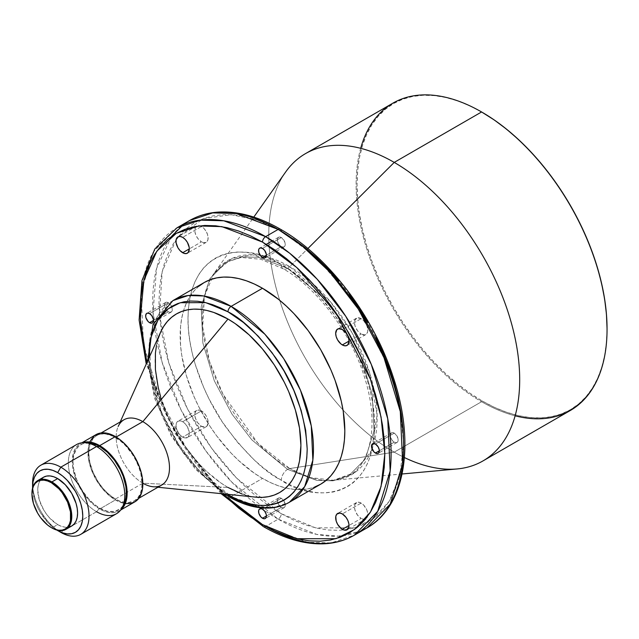 <?xml version="1.0" encoding="UTF-8"?>
<svg xmlns="http://www.w3.org/2000/svg" width="639" height="639" viewBox="0 0 639 639"><rect width="100%" height="100%" fill="white"/><g stroke="black" fill="none" stroke-linecap="round" stroke-linejoin="round"><path stroke-width="0.48" stroke-dasharray="3.19 2.4" d="M404.439 457.564A177.434 102.44 60 0 1 394.231 452.148L289.731 468.563A123.647 71.384 60 0 1 202.547 309.643A123.647 71.384 60 0 1 214.081 273.324A123.647 71.384 60 0 1 289.731 266.655L307.862 248.563L289.731 266.655L330.203 301.488L352.113 332.895L369.654 372.817L377.122 415.078L371.539 450.455L355.164 472.341L333.558 480.264L310.155 477.565L289.731 468.563A8.874 5.12 120 0 0 287.582 469.361L316.601 480.368L332.999 480.824L349.142 475.464L365.348 458.93L373.999 430.886L372.321 394.734L360.883 356.929L343.175 323.582L323.326 297.822L287.582 268.324A8.874 5.12 120 0 0 289.731 266.655A8.874 5.12 -60 0 1 287.582 268.324L258.571 257.325L242.173 256.87L226.03 262.23L209.824 278.764L201.173 306.808L202.851 342.959L214.289 380.756L231.997 414.112L251.846 439.872L287.582 469.361A8.874 5.12 -60 0 1 289.731 468.563L257.9 443.258L222.915 394.151L209.488 361.362L202.707 327.12L204.4 296.36L214.081 273.324L231.917 258.491L252.477 254.769L289.731 266.655A123.647 71.384 60 0 1 374.166 390.149A123.647 71.384 60 0 1 333.558 480.264A123.647 71.384 60 0 1 296.336 472.085A123.647 71.384 60 0 1 289.731 468.563L394.231 452.148A177.434 102.44 -120 0 0 457.125 468.946M394.231 433.13A5.543 3.203 -120 0 0 391.459 432.859A5.543 3.203 -120 0 0 390.605 437.3A5.543 3.203 -120 0 0 394.231 442.188L379.334 450.791L394.231 442.188L392.05 440.167L390.605 437.3L390.381 434.56L391.459 432.859L392.729 432.611L394.998 433.665L397.849 438.019L398.153 439.928L397.49 442.06L396.412 442.683L394.231 442.188A5.543 3.203 -120 0 0 397.003 442.46A5.543 3.203 -120 0 0 397.849 438.019A5.543 3.203 -120 0 0 394.231 433.13L375.412 444.001L394.231 433.13M361.155 503.069A9.425 5.439 -120 0 0 356.442 502.597A9.425 5.439 -120 0 0 354.996 510.154A9.425 5.439 -120 0 0 361.155 518.461L349.006 525.474L361.155 518.461L357.457 515.026L354.996 510.154L354.493 506.919L354.996 504.267L357.457 502.23L359.853 502.462L363.711 505.129L366.698 509.69L367.697 513.037L367.697 516.04L366.698 518.237L363.711 519.347L361.155 518.461A9.425 5.439 -120 0 0 365.867 518.924A9.425 5.439 -120 0 0 367.313 511.376A9.425 5.439 -120 0 0 361.155 503.069L342.336 513.932L361.155 503.069M281.312 498.324A5.543 3.203 -120 0 0 278.54 498.053A5.543 3.203 -120 0 0 277.685 502.494A5.543 3.203 -120 0 0 281.312 507.382L266.415 515.985L281.312 507.382L279.131 505.361L277.685 502.494L277.47 499.754L278.54 498.053L279.81 497.805L282.079 498.859L284.93 503.212L285.234 505.122L284.571 507.254L283.492 507.877L281.312 507.382A5.543 3.203 -120 0 0 284.083 507.654A5.543 3.203 -120 0 0 284.93 503.212A5.543 3.203 -120 0 0 281.312 498.324L262.493 509.195L281.312 498.324M201.469 410.869A9.425 5.439 -120 0 0 196.756 410.406A9.425 5.439 -120 0 0 195.31 417.954A9.425 5.439 -120 0 0 201.469 426.261L182.65 437.132A9.425 5.439 60 0 1 176.492 428.825A9.425 5.439 60 0 1 177.93 421.269A9.425 5.439 60 0 1 182.65 421.74L201.469 410.869L204.017 412.93L206.181 415.845L207.627 419.176L208.13 422.419L207.012 426.045L205.167 427.108L201.469 426.261L197.763 422.826L195.31 417.954L194.927 413.289L195.925 411.093L198.913 409.982L201.469 410.869L182.65 421.74L180.094 420.845L177.93 421.269L176.492 422.93L175.981 425.582L177.107 430.51L180.094 435.071L182.65 437.132L185.198 438.019L188.185 436.908L189.184 434.712L189.184 431.708L187.363 426.708L185.198 423.793L182.65 421.74A9.425 5.439 60 0 1 188.801 430.039A9.425 5.439 60 0 1 187.363 437.595A9.425 5.439 60 0 1 182.65 437.132L201.469 426.261A9.425 5.439 -120 0 0 206.181 426.732A9.425 5.439 -120 0 0 207.627 419.176A9.425 5.439 -120 0 0 201.469 410.869M168.392 302.75A5.543 3.203 -120 0 0 165.621 302.471A5.543 3.203 -120 0 0 164.774 306.92A5.543 3.203 -120 0 0 168.392 311.8L153.496 320.403L168.392 311.8L166.212 309.779L164.774 306.92L164.55 304.172L165.621 302.471L166.891 302.223L169.159 303.277L172.019 307.631L172.242 310.378L171.651 311.672L169.894 312.327L168.392 311.8A5.543 3.203 -120 0 0 171.164 312.08A5.543 3.203 -120 0 0 172.019 307.631A5.543 3.203 -120 0 0 168.392 302.75L149.574 313.613L168.392 302.75M201.469 226.478A9.425 5.439 -120 0 0 196.756 226.006A9.425 5.439 -120 0 0 195.31 233.562A9.425 5.439 -120 0 0 201.469 241.869L189.312 248.883L201.469 241.869L197.763 238.435L195.925 235.248L194.927 231.901L195.31 227.668L197.763 225.631L200.167 225.871L204.017 228.53L206.181 231.454L207.627 234.785L208.002 239.449L207.012 241.646L204.017 242.756L201.469 241.869A9.425 5.439 -120 0 0 206.181 242.333A9.425 5.439 -120 0 0 207.627 234.785A9.425 5.439 -120 0 0 201.469 226.478L182.65 237.341L201.469 226.478M281.312 237.556A5.543 3.203 -120 0 0 278.54 237.277A5.543 3.203 -120 0 0 277.685 241.718A5.543 3.203 -120 0 0 281.312 246.606L266.415 255.209L281.312 246.606L279.131 244.585L277.685 241.718L277.47 238.978L278.54 237.277L279.81 237.029L282.079 238.083L284.93 242.437L285.234 244.346L284.571 246.478L283.492 247.101L281.312 246.606A5.543 3.203 -120 0 0 284.083 246.886A5.543 3.203 -120 0 0 284.93 242.437A5.543 3.203 -120 0 0 281.312 237.556L262.493 248.419L281.312 237.556M361.155 318.669A9.425 5.439 -120 0 0 356.442 318.206A9.425 5.439 -120 0 0 354.996 325.754A9.425 5.439 -120 0 0 361.155 334.061L349.006 341.082L361.155 334.061L357.457 330.627L354.996 325.754L354.493 322.519L354.996 319.867L357.457 317.831L361.155 318.669L363.711 320.73L366.698 325.291L367.697 328.638L367.697 331.641L366.698 333.846L364.861 334.908L361.155 334.061A9.425 5.439 -120 0 0 365.867 334.532A9.425 5.439 -120 0 0 367.313 326.976A9.425 5.439 -120 0 0 361.155 318.669L342.336 329.54L361.155 318.669M41.112 479.25L39.267 482.157L38.132 485.824L37.749 490.089L39.267 499.762L43.588 509.714L46.607 514.323L50.05 518.437L57.67 524.587L51.871 527.934L57.67 524.587A28.164 16.263 -120 0 0 71.752 525.977M76.6 444.552A39.922 23.052 -120 0 0 70.482 476.55A39.922 23.052 -120 0 0 96.561 511.727L99.7 508.109L96.561 511.727L60.809 532.375L96.561 511.727A39.922 23.052 -120 0 0 116.53 513.708M89.5 442.987L82.79 443.754L79.092 445.886L76.185 449.233L73.549 456.214L73.038 461.925L73.549 468.227L76.185 478.26L79.092 484.953L82.79 491.351L89.5 499.874L94.5 504.514L99.7 508.109A37.701 21.766 -120 0 0 123.998 504.019M120.643 510.05L119.11 510.936L120.915 509.674A38.811 22.413 60 0 1 119.11 510.936A38.811 22.413 60 0 1 99.7 509.011L115.387 499.954A38.811 22.413 -120 0 0 134.789 501.879M123.974 419.767A37.701 21.766 -120 0 0 118.199 449.976A37.701 21.766 -120 0 0 142.832 483.204L227.987 487.461L142.832 483.204L115.387 499.051A37.701 21.766 60 0 1 90.403 443.099A37.701 21.766 60 0 1 96.529 435.614A37.701 21.766 60 0 1 115.387 437.475L116.154 437.036L115.387 437.475A37.701 21.766 60 0 1 140.013 470.703A37.701 21.766 60 0 1 134.238 500.92A37.701 21.766 60 0 1 124.685 502.486A37.701 21.766 60 0 1 115.387 499.051L142.832 483.204A37.701 21.766 -120 0 0 161.683 485.073M160.613 396.579L167.354 415.031L171.619 424.128L176.42 433.026L187.475 449.88L200.079 464.936L206.82 471.614L220.838 482.932L227.987 487.461A103.135 59.547 -120 0 0 255.792 497.15M228.906 496.735A4.433 2.564 120 0 0 231.126 496.519L258.571 506.927L274.075 507.35L289.347 502.286M198.849 286.272L194.032 290.985L189.879 296.592L186.42 303.03L183.705 310.242L181.74 318.158L180.549 326.705L180.549 345.348L181.74 355.26L186.42 375.796L194.032 396.627L198.849 406.899L210.255 426.668L216.749 435.974L230.983 452.979L238.595 460.511L254.418 473.291L262.493 478.403L231.126 496.519L262.493 478.403A116.442 67.231 -120 0 0 285.785 487.972A116.442 67.231 -120 0 0 320.714 484.17M263.412 526.616A4.433 2.564 120 0 0 265.632 526.4L307.447 542.255L331.082 542.91L354.341 535.186M293.301 238.818L281.312 231.214L269.323 224.968L257.445 220.151L245.799 216.797L234.497 214.936L223.65 214.6L213.346 215.782L203.705 218.474L194.815 222.644L186.748 228.267L179.599 235.272L173.425 243.595L168.297 253.164L164.247 263.883L161.332 275.641L159.574 288.333L158.983 301.84L159.574 316.025L161.332 330.754L164.247 345.883L168.297 361.275L173.425 376.77L179.599 392.218L186.748 407.482L194.815 422.411L203.705 436.852L213.346 450.679L223.65 463.746L234.497 475.943L245.799 487.134L257.445 497.23L269.323 506.12L281.312 513.724A4.433 2.564 -60 0 1 278.173 519.156L265.632 526.4L278.173 519.156A177.434 102.44 -120 0 0 360.396 531.177L338.486 536.137L316.696 534.396L278.173 519.156A4.433 2.564 120 0 0 281.312 513.724L315.562 527.846L354.709 527.846L373.48 518.556L389.247 501.256L399.878 475.688L403.64 443.091L399.878 406.148L389.247 368.312L354.709 301.84L315.562 256.638L281.312 231.214A4.433 2.564 120 0 0 280.393 229.185M287.582 268.324A8.874 5.12 -60 0 1 283.149 268.763A8.874 5.12 -60 0 1 281.312 264.706C254.01 244.609 189.256 239.561 187.986 318.589C187.618 354.957 205.271 398.241 225.319 426.349C246.422 454.345 265.089 472.301 281.312 480.232A8.874 5.12 -60 0 1 287.582 469.361L251.846 439.872L231.997 414.112L214.289 380.756L202.851 342.959L201.173 306.808L209.824 278.764L226.03 262.23L242.173 256.87L258.571 257.325L287.582 268.324L323.326 297.822L343.175 323.582L360.883 356.929L372.321 394.734L373.999 430.886L365.348 458.93L349.142 475.464L332.999 480.824L316.601 480.368L287.582 469.361A8.874 5.12 120 0 0 281.312 480.232C308.613 500.321 373.368 505.377 374.638 426.349C375.005 389.982 357.345 346.689 337.304 318.589C316.201 290.593 297.534 272.629 281.312 264.706A8.874 5.12 120 0 0 283.149 268.763A8.874 5.12 120 0 0 287.582 268.324M515.13 415.805A177.434 102.44 60 0 1 481.582 401.715L394.231 452.148L481.582 401.715A177.434 102.44 -120 0 0 570.3 410.502M482.054 112.24L469.801 105.858L457.668 100.93L445.774 97.503L434.224 95.61L423.13 95.259L412.61 96.465L402.762 99.221L393.672 103.486L385.437 109.221L378.128 116.378L371.818 124.885L366.578 134.661L362.441 145.612L359.461 157.633L357.664 170.605L357.057 184.407L357.664 198.897L359.461 213.945L362.441 229.409L366.578 245.128L371.818 260.96L378.128 276.751L385.437 292.35L393.672 307.599L402.762 322.36L412.61 336.481L423.13 349.837L434.224 362.297L445.774 373.735L457.668 384.047L469.801 393.129L482.054 400.901L481.582 401.715L482.054 400.901A176.771 102.056 -120 0 0 607.05 329.005M481.822 112.105A176.771 102.056 -120 0 0 357.057 184.535A176.771 102.056 -120 0 0 482.054 400.901L494.306 407.283L506.439 412.203L518.341 415.638L529.891 417.531L540.977 417.874L551.497 416.668L561.354 413.92L570.443 409.655L578.678 403.92L585.987 396.755L592.289 388.248L597.537 378.472L601.666 367.521L604.646 355.508L606.451 342.536L607.05 328.734M392.865 103.175A177.434 102.44 -120 0 0 365.668 245.36A177.434 102.44 -120 0 0 481.582 401.715A177.434 102.44 60 0 1 360.684 148.304M285.673 171.971A177.434 102.44 -120 0 0 285.529 316.856A177.434 102.44 -120 0 0 394.231 452.148A177.434 102.44 60 0 1 278.316 295.793A177.434 102.44 60 0 1 305.514 153.616M176.14 239.609L162.194 271.551L159.454 314.532L168.696 362.617L187.427 408.816L211.373 447.979L236.55 478.084L281.312 513.724L293.301 519.962L305.178 524.787L316.824 528.141L328.126 529.995L338.974 530.338L349.277 529.156L358.918 526.464L367.808 522.287L375.876 516.671L383.025 509.666L389.199 501.343L394.327 491.774L398.369 481.055L401.292 469.29L403.049 456.597L403.64 443.091M375.876 337.448L367.808 322.527M349.277 294.259L338.974 281.184M281.312 480.232L272.166 474.434L263.108 467.652L254.218 459.952L237.317 442.108L222.108 421.588L209.169 399.183L203.713 387.538L195.087 363.926L192.004 352.185L189.783 340.643L188.433 329.412L187.986 318.589L188.433 308.286L189.783 298.597L192.004 289.627L195.087 281.448L199.009 274.147L203.713 267.797L209.169 262.453L215.319 258.172L222.108 254.985L229.465 252.932L237.317 252.03L245.6 252.285L254.218 253.707L263.108 256.263L272.166 259.945L281.312 264.706L290.457 270.505L299.515 277.286L308.405 284.986L325.307 302.83L333.159 312.798L347.304 334.365L358.91 357.401L367.529 381.004L370.62 392.745L372.841 404.287L374.19 415.526L374.638 426.349L374.19 436.653L372.841 446.334L370.62 455.311L367.529 463.483L363.615 470.783L358.91 477.141L353.455 482.485L347.304 486.766L340.515 489.953L333.159 492.006L325.307 492.909L317.024 492.645L308.405 491.231L299.515 488.675L290.457 484.993L281.312 480.232M183.409 224.624L189.456 220.615A177.434 102.44 -120 0 0 162.258 362.8A177.434 102.44 -120 0 0 278.173 519.156L231.853 482.173L205.814 450.854L181.141 410.102L162.074 362.153L153.04 312.511L156.531 268.556L171.564 236.342M281.312 231.214L257.852 220.287L231.174 214.68L203.322 218.618L178.441 236.638M265.632 526.4A177.434 102.44 60 0 1 149.718 370.037A177.434 102.44 60 0 1 176.915 227.859L153.552 251.694L141.083 292.103L143.503 344.205L159.99 398.688L185.51 446.757L214.121 483.883L241.526 509.786L265.632 526.4M222.556 493.787L179.878 439.808L160.86 403.281L146.866 362.688L154.606 387.633L160.78 403.089L167.929 418.345L175.997 433.274L184.887 447.715L194.528 461.542L204.823 474.617L222.556 493.787M204.272 282.494A116.442 67.231 -120 0 0 183.521 310.834A116.442 67.231 -120 0 0 262.493 478.403L270.561 482.613L278.556 485.856L286.392 488.116L294.004 489.362L301.304 489.586L308.238 488.795L314.723 486.982M231.126 496.519A116.442 67.231 60 0 1 155.053 393.904A116.442 67.231 60 0 1 172.905 300.602L157.577 316.241L149.39 342.76L150.98 376.954L161.803 412.706L178.553 444.257L197.323 468.619L231.126 496.519M227.228 494.259L205.231 477.708L180.23 448.634L158.192 406.172L148.791 358.407L150.309 376.251L154.822 396.004L162.138 416.045L171.987 435.59L183.984 453.89L197.683 470.248L212.539 484.027L227.228 494.259M158.2 338.518L156.467 345.531M242.213 494.059L249.162 496.056L255.896 497.166M160.573 332.224A103.135 59.547 -120 0 0 227.987 487.461M142.832 483.204A37.701 21.766 60 0 1 118.183 426.453L120.212 421.94M90.027 441.501L88.07 449.393L88.47 458.906L91.177 469.226L95.978 479.466L102.448 488.747L110.028 496.255L118.071 501.359L125.891 503.604M115.387 499.051L107.648 493.26L102.815 488.156L98.47 482.301L93.214 472.572L89.867 462.468L88.725 452.875L89.867 444.6L93.214 438.362L96.529 435.614L100.571 434.113L105.179 433.929L112.768 436.117L120.587 441.07L125.587 445.71L132.297 454.233L135.995 460.631L138.895 467.325L140.899 474.058L142.042 483.659L141.531 489.37L140.013 494.266L137.553 498.164L134.238 500.92L127.952 502.669L120.587 501.463L115.387 499.051M95.978 434.648A38.811 22.413 -120 0 0 90.027 465.751A38.811 22.413 -120 0 0 115.387 499.954L99.7 509.011A38.811 22.413 60 0 1 74.348 474.809A38.811 22.413 60 0 1 80.298 443.706A38.811 22.413 60 0 1 82.303 442.763L78.485 444.968L75.498 448.402L73.437 452.955L72.255 461.478L72.782 467.964L74.348 474.809L76.88 481.75L80.29 488.523L84.452 494.866L89.196 500.537L94.348 505.313L99.7 509.011L105.052 511.496L110.204 512.662L114.948 512.47L119.11 510.936M88.733 442.923A37.701 21.766 -120 0 0 73.637 468.746A37.701 21.766 -120 0 0 99.7 508.109L107.44 511.248L114.517 511.472L120.308 508.748L123.215 505.409M96.561 511.727A39.922 23.052 60 0 1 68.964 470.056A39.922 23.052 60 0 1 84.947 442.715M32.581 483.475A39.922 23.052 -120 0 0 60.809 532.375A39.922 23.052 60 0 1 32.621 485.368M56.879 530.09A35.488 20.488 60 0 1 32.589 488.02L34.49 499.291L36.806 505.641L39.93 511.831L48.069 522.814L56.879 530.09M43.588 477.189A28.164 16.263 -120 0 0 39.267 499.762A28.164 16.263 -120 0 0 57.67 524.587L61.56 526.384L65.29 527.231L68.732 527.095M51.871 527.934A28.164 16.263 60 0 1 31.95 493.707A28.164 16.263 -120 0 0 51.871 527.934L51.4 527.662M402.099 473.986L333.558 480.264L349.142 475.464C370.572 464.505 379.406 424.208 364.837 378.384C351.546 333.494 317.351 287.933 283.149 268.763L260.888 259.314L241.167 257.469L226.03 262.23L214.081 273.324L253.787 217.1M391.459 432.859L372.641 443.722M356.442 502.597L337.624 513.468M278.54 498.053L259.722 508.916M196.756 410.406L177.93 421.269M165.621 302.471L146.802 313.342M196.756 226.006L177.93 236.869M278.54 237.277L272.446 240.799M266.295 244.346L259.722 248.14M356.442 318.206L337.624 329.069M138.839 498.26L134.238 500.92M157.913 487.245L152.993 486.75M221.054 493.635L175.286 433.681L146.243 364.062M224.369 493.971L195.574 469.314L171.284 435.998L154.574 398.297L147.617 361.027M101.138 432.954L96.529 435.614M81.832 442.819L80.298 443.706M60.809 532.375L57.67 530.562M365.867 334.532L347.049 345.395M284.083 246.886L265.265 257.749M206.181 242.333L187.363 253.204M171.164 312.08L152.346 322.943M206.181 426.732L187.363 437.595M284.083 507.654L265.265 518.525M365.867 518.924L347.049 529.795M397.003 442.46L378.184 453.331"/><path stroke-width="0.96" d="M375.412 453.051A5.543 3.203 60 0 1 371.786 448.171A5.543 3.203 60 0 1 372.641 443.722A5.543 3.203 60 0 1 375.412 444.001L372.641 443.722L371.563 445.423L371.563 447.188L373.911 451.845L376.171 453.41L377.585 453.546L378.671 452.923L379.334 450.791L375.412 453.051L379.334 450.791L379.254 449.864L378.184 446.925L375.412 444.001A5.543 3.203 60 0 1 379.031 448.882A5.543 3.203 60 0 1 378.184 453.331A5.543 3.203 60 0 1 375.412 453.051M342.336 529.324A9.425 5.439 60 0 1 336.178 521.017A9.425 5.439 60 0 1 337.624 513.468A9.425 5.439 60 0 1 342.336 513.932L339.788 513.045L336.793 514.155L335.802 516.352L336.178 521.017L337.624 524.347L341.034 528.429L343.638 529.931L346.042 530.17L348.495 528.134L349.006 525.474L342.336 529.324L349.006 525.474L348.878 523.9L347.88 520.553L346.042 517.366L342.336 513.932A9.425 5.439 60 0 1 348.495 522.239A9.425 5.439 60 0 1 347.049 529.795A9.425 5.439 60 0 1 342.336 529.324M262.493 518.245A5.543 3.203 60 0 1 258.867 513.365A5.543 3.203 60 0 1 259.722 508.916A5.543 3.203 60 0 1 262.493 509.195L260.992 508.668L259.234 509.323L258.643 510.617L258.867 513.365L260.992 517.039L263.26 518.604L264.674 518.74L265.752 518.117L266.415 515.985L262.493 518.245L266.415 515.985L266.112 514.076L264.674 511.216L262.493 509.195A5.543 3.203 60 0 1 266.112 514.076A5.543 3.203 60 0 1 265.265 518.525A5.543 3.203 60 0 1 262.493 518.245M149.574 322.671A5.543 3.203 60 0 1 145.948 317.783A5.543 3.203 60 0 1 146.802 313.342A5.543 3.203 60 0 1 149.574 313.613L147.393 313.118L146.315 313.741L145.652 315.874L145.948 317.783L148.072 321.457L149.574 322.671L151.755 323.158L152.833 322.535L153.496 320.403L149.574 322.671L153.496 320.403L153.416 319.476L151.755 315.634L149.574 313.613A5.543 3.203 60 0 1 153.192 318.502A5.543 3.203 60 0 1 152.346 322.943A5.543 3.203 60 0 1 149.574 322.671M182.65 252.732A9.425 5.439 60 0 1 176.492 244.425A9.425 5.439 60 0 1 177.93 236.869A9.425 5.439 60 0 1 182.65 237.341L180.094 236.454L177.93 236.877L176.108 239.761L176.108 242.764L177.93 247.756L180.094 250.672L183.944 253.34L186.348 253.571L188.185 252.509L189.312 248.883L182.65 252.732L189.312 248.883L189.184 247.309L187.363 242.317L185.198 239.401L182.65 237.341A9.425 5.439 60 0 1 188.801 245.648A9.425 5.439 60 0 1 187.363 253.204A9.425 5.439 60 0 1 182.65 252.732M262.493 257.469A5.543 3.203 60 0 1 258.867 252.589A5.543 3.203 60 0 1 259.722 248.14A5.543 3.203 60 0 1 262.493 248.419L260.313 247.924L259.234 248.547L258.643 249.841L258.867 252.589L260.992 256.263L263.26 257.829L264.674 257.964L265.752 257.341L266.415 255.209L262.493 257.469L266.415 255.209L266.335 254.282L264.674 250.44L262.493 248.419A5.543 3.203 60 0 1 266.112 253.308A5.543 3.203 60 0 1 265.265 257.749A5.543 3.203 60 0 1 262.493 257.469M342.336 344.932A9.425 5.439 60 0 1 336.178 336.625A9.425 5.439 60 0 1 337.624 329.069A9.425 5.439 60 0 1 342.336 329.54L338.638 328.694L336.793 329.756L335.675 333.382L336.178 336.625L337.624 339.956L341.034 344.03L343.638 345.531L346.042 345.771L347.88 344.709L349.006 341.082L342.336 344.932L349.006 341.082L348.878 339.509L347.88 336.154L346.042 332.975L342.336 329.54A9.425 5.439 60 0 1 348.495 337.839A9.425 5.439 60 0 1 347.049 345.395A9.425 5.439 60 0 1 342.336 344.932M51.871 481.934L51.4 482.749A27.501 15.879 60 0 1 70.841 516.432A27.501 15.879 60 0 1 51.4 527.662L51.871 527.934A28.164 16.263 -120 0 0 71.784 516.432A28.164 16.263 -120 0 0 51.871 481.934A28.164 16.263 60 0 1 70.266 506.759A28.164 16.263 60 0 1 65.953 529.332A28.164 16.263 60 0 1 51.871 527.934L51.4 527.662A27.501 15.879 60 0 1 31.95 493.979A27.501 15.879 60 0 1 51.4 482.749L51.871 481.934L57.67 478.587L51.871 481.934A28.164 16.263 -120 0 0 31.95 493.436A28.164 16.263 -120 0 0 31.95 493.707A28.164 16.263 60 0 1 37.781 480.544A28.164 16.263 60 0 1 51.871 481.934M68.732 527.095L71.752 525.977A28.164 16.263 -120 0 0 76.073 503.412A28.164 16.263 -120 0 0 57.67 478.587L53.788 476.782L50.05 475.935L46.607 476.071L43.588 477.189L41.112 479.25M32.621 485.368A39.922 23.052 60 0 1 40.848 465.2A39.922 23.052 60 0 1 60.809 467.181L57.67 472.612A35.488 20.488 60 0 1 82.766 516.072A35.488 20.488 60 0 1 57.67 530.562L60.809 532.375A39.922 23.052 -120 0 0 89.037 516.072A39.922 23.052 -120 0 0 60.809 467.181A39.922 23.052 60 0 1 86.888 502.358A39.922 23.052 60 0 1 80.77 534.348A39.922 23.052 60 0 1 60.809 532.375L57.67 530.562A35.488 20.488 60 0 1 56.879 530.09L62.566 532.83L67.271 533.9L71.608 533.725L75.41 532.319L78.533 529.731L80.849 526.057L82.279 521.448L82.766 516.072L82.279 510.146L80.849 503.883L78.533 497.533L75.41 491.343L67.271 480.36L62.566 475.991L57.67 472.612L60.809 467.181L96.561 446.533L60.809 467.181A39.922 23.052 -120 0 0 32.581 483.475L32.581 487.102A35.488 20.488 60 0 1 57.67 472.612L52.773 470.344L48.069 469.274L43.732 469.441L39.93 470.855L36.806 473.443L34.49 477.109L33.06 481.726L32.581 487.102A35.488 20.488 60 0 0 32.589 488.02L32.581 487.102M80.77 534.348L116.53 513.708A39.922 23.052 -120 0 0 122.648 481.71A39.922 23.052 -120 0 0 96.561 446.533A39.922 23.052 60 0 1 122.297 507.398A39.922 23.052 60 0 1 96.561 511.727M122.297 507.398L123.998 504.019A37.701 21.766 -120 0 0 99.7 446.533L96.561 446.533L99.7 446.533L97.088 445.175L89.5 442.987M125.891 503.604L130.636 503.42L134.789 501.879A38.811 22.413 -120 0 0 140.74 470.775A38.811 22.413 -120 0 0 115.387 436.573L99.7 445.631A38.811 22.413 60 0 1 124.509 478.084A38.811 22.413 60 0 1 120.923 509.666L125.06 504.083L127.017 496.191L127.017 489.985L125.06 479.833L120.915 469.465L114.948 459.768L107.672 451.589L99.7 445.631L115.387 436.573L107.416 433.338L100.139 433.114L94.165 435.91L90.027 441.501M138.839 498.26L161.683 485.073A37.701 21.766 -120 0 0 167.458 454.856A37.701 21.766 -120 0 0 142.832 421.636L116.154 437.036L142.832 421.636A37.701 21.766 60 0 1 168.984 461.534A37.701 21.766 60 0 1 152.993 486.75A37.701 21.766 60 0 1 142.832 483.204M157.913 487.245L255.792 497.15A103.135 59.547 -120 0 0 299.523 428.194A103.135 59.547 -120 0 0 227.987 319.045L142.832 421.636L227.987 319.045L213.761 312.447L206.82 310.45L200.079 309.34L193.609 309.14L187.475 309.843L181.724 311.449L176.42 313.933L171.619 317.287L167.354 321.465L163.672 326.425L160.613 332.128L158.2 338.518M227.987 311.8C241.758 318.526 257.597 333.774 275.513 357.528C294.731 384.502 305.29 414.991 307.191 448.977C306.105 516.04 251.159 511.759 227.987 494.706A4.433 2.564 120 0 0 228.906 496.735A4.433 2.564 -60 0 1 227.987 494.706L235.751 498.747L243.443 501.871L250.983 504.043L258.3 505.241L265.321 505.465L271.99 504.698L278.237 502.957L283.996 500.249L289.211 496.615L293.844 492.078L297.838 486.686L301.161 480.496L303.781 473.555L305.666 465.943L306.808 457.724L307.191 448.977L305.666 430.255L301.161 410.502L293.844 390.461L283.996 370.916L271.99 352.616L258.3 336.258L243.443 322.479L227.987 311.8A4.433 2.564 -60 0 1 231.126 306.369A4.433 2.564 120 0 0 227.987 311.8L205.694 302.63L180.23 302.726L168.049 308.877L157.857 320.275L151.068 337.065L148.791 358.407L149.175 348.782L150.309 340.563L152.202 332.951L154.822 326.01L158.145 319.819L162.138 314.428L166.763 309.891L171.987 306.257L177.746 303.549L183.984 301.808L190.654 301.041L197.683 301.265L204.999 302.463L212.539 304.635L220.223 307.758L227.987 311.8M289.347 502.286L304.675 486.646L312.854 460.12L311.273 425.925L300.45 390.173L283.7 358.631L264.929 334.269L231.126 306.369A116.442 67.231 60 0 1 307.191 408.976A116.442 67.231 60 0 1 289.347 502.286A116.442 67.231 60 0 1 231.126 496.519A4.433 2.564 -60 0 1 228.906 496.735C242.932 504.818 256.367 508.588 269.211 508.053C276.583 507.678 283.293 505.753 289.347 502.286L320.714 484.17A116.442 67.231 -120 0 0 338.558 390.868A116.442 67.231 -120 0 0 262.493 288.261L231.126 306.369L262.493 288.261L254.418 284.059L246.43 280.809L238.595 278.556L230.983 277.302L223.682 277.078L216.749 277.869L210.255 279.682L204.272 282.494L198.849 286.272M262.493 242.077L296.744 267.501L335.89 312.703L370.428 379.175L381.06 417.019L384.822 453.962L381.06 486.559L370.428 512.119L354.661 529.419L335.89 538.709L296.744 538.709L262.493 524.587A4.433 2.564 120 0 0 263.412 526.616A4.433 2.564 -60 0 1 262.493 524.587L222.556 493.787L238.627 508.093L250.504 516.983L262.493 524.587L274.482 530.825L286.36 535.65L298.006 539.004L309.308 540.858L320.155 541.201L330.451 540.019L340.1 537.327L348.99 533.158L357.049 527.534L364.206 520.529L370.372 512.206L375.508 502.637L379.55 491.918L382.473 480.161L384.231 467.46L384.822 453.962L384.231 439.776L382.473 425.047L379.55 409.911L375.508 394.527L370.372 379.031L364.206 363.583L357.049 348.319L348.99 333.39L340.1 318.949L330.451 305.123L320.155 292.055L309.308 279.858L298.006 268.66L286.36 258.571L274.482 249.681L262.493 242.077A4.433 2.564 -60 0 1 265.632 236.646A4.433 2.564 120 0 0 262.493 242.077L221.861 226.637L198.897 225.95L176.268 233.355L156.803 251.191L143.879 280.313L140.276 318.941L146.866 362.688L142.513 341.625L140.756 326.896L140.165 312.711L140.756 299.204L142.513 286.504L145.428 274.746L149.478 264.027L154.606 254.458L160.78 246.135L167.929 239.13L175.997 233.515L184.887 229.337L194.528 226.645L204.823 225.463L215.678 225.807L226.981 227.66L238.627 231.014L250.504 235.839L262.493 242.077M354.341 535.186L377.705 511.352L390.173 470.943L387.753 418.833L371.267 364.35L345.747 316.281L317.136 279.155L289.731 253.26L265.632 236.646A177.434 102.44 60 0 1 381.547 393.001A177.434 102.44 60 0 1 354.341 535.186A177.434 102.44 60 0 1 265.632 526.4A4.433 2.564 -60 0 1 263.412 526.616C285.042 539.06 305.61 544.763 325.107 543.741C335.818 543.078 345.571 540.227 354.341 535.186L366.89 527.942A177.434 102.44 -120 0 0 394.087 385.756A177.434 102.44 -120 0 0 278.173 229.401L265.632 236.646L278.173 229.401L302.279 246.015L329.684 271.91L358.287 309.044L383.815 357.105L400.302 411.588L402.722 463.698L390.245 504.107L366.89 527.942L360.396 531.177A177.434 102.44 -120 0 0 366.89 527.942C405.693 506.392 415.55 442.691 392.961 376.307C373.272 315.57 327.783 255.975 280.393 229.185A4.433 2.564 120 0 0 278.173 229.401A4.433 2.564 -60 0 1 280.393 229.185A4.433 2.564 -60 0 1 281.312 231.214M402.099 473.986L457.125 468.946A177.434 102.44 -120 0 0 515.393 339.628A177.434 102.44 -120 0 0 394.231 162.402L307.862 248.563L394.231 162.402A177.434 102.44 60 0 1 510.146 318.757A177.434 102.44 60 0 1 482.948 460.935A177.434 102.44 60 0 1 404.439 457.564M482.948 460.935L570.3 410.502A177.434 102.44 -120 0 0 597.497 268.324A177.434 102.44 -120 0 0 481.582 111.969L394.231 162.402L481.582 111.969A177.434 102.44 60 0 1 481.59 111.969A177.434 102.44 60 0 1 607.05 329.277A177.434 102.44 60 0 1 515.13 415.805M482.054 112.24L481.822 112.105A176.771 102.056 -120 0 1 482.054 112.24A176.771 102.056 -120 0 1 607.05 328.734L606.451 314.236L604.646 299.188L601.666 283.732L597.537 268.005L592.289 252.173L585.987 236.382L578.678 220.79L570.443 205.542L561.354 190.781L551.497 176.652L540.977 163.296L529.891 150.844L518.341 139.398L506.439 129.086L494.306 120.004L481.59 111.969M607.05 329.005A176.771 102.056 -120 0 0 607.05 328.734L607.05 329.277M360.684 148.304A177.434 102.44 60 0 1 481.582 111.969A177.434 102.44 -120 0 0 392.865 103.175L305.514 153.616A177.434 102.44 60 0 1 394.231 162.402A177.434 102.44 -120 0 0 285.673 171.971L253.787 217.1M403.64 443.091L403.049 428.905L401.292 414.176L398.369 399.048L394.327 383.664L389.199 368.168L383.025 352.712L375.876 337.448M367.808 322.527L358.918 308.078L349.277 294.259M338.974 281.184L328.126 268.995L316.824 257.797L305.178 247.708L293.301 238.818M171.564 236.342L183.409 224.624M146.243 364.062L139.102 319.971L141.962 280.625L154.806 249.026L176.915 227.859A177.434 102.44 60 0 1 265.632 236.646L223.81 220.79L200.175 220.136L176.915 227.859L189.456 220.615L212.723 212.891L236.35 213.546L278.173 229.401A177.434 102.44 -120 0 0 189.456 220.615C198.346 215.511 208.218 212.659 219.073 212.036C238.475 211.11 258.915 216.829 280.393 229.185M178.441 236.638L176.14 239.609M314.723 486.982L320.714 484.17L326.138 480.392L330.954 475.68L335.108 470.072L338.558 463.634L341.282 456.422L343.247 448.506L344.429 439.959L344.828 430.87L343.247 411.404L341.282 401.22L335.108 380.437L330.954 370.037L320.714 349.717L308.238 330.69L294.004 313.685L286.392 306.153L278.556 299.356L262.493 288.261A116.442 67.231 -120 0 0 204.272 282.494L172.905 300.602A116.442 67.231 60 0 1 231.126 306.369L203.681 295.961L188.17 295.53L172.905 300.602L153.088 324.269L147.617 361.027M156.467 345.531L155.413 353.095L155.413 369.606L158.2 387.41L160.613 396.579M227.987 487.461L242.213 494.059M255.896 497.166L262.365 497.366L268.508 496.663L274.251 495.057L279.555 492.573L284.363 489.218L288.628 485.041L292.303 480.081L295.362 474.378L297.774 467.988L299.515 460.975L300.913 445.359L299.515 428.122L295.362 409.926L288.628 391.475L284.363 382.378L274.251 364.869L262.365 348.838L249.162 334.892L235.136 323.574L227.987 319.045A103.135 59.547 -120 0 0 160.573 332.224L120.212 421.94M118.183 426.453A37.701 21.766 60 0 1 142.832 421.636A37.701 21.766 -120 0 0 123.974 419.767L101.138 432.954M120.643 510.05L134.789 501.879L138.208 499.043L141.65 492.629L142.697 487.142L142.697 480.927L141.65 474.226L139.59 467.301L134.789 457.061L130.636 450.719L125.891 445.048L120.739 440.271L115.387 436.573A38.811 22.413 -120 0 0 95.978 434.648L81.832 442.819M82.303 442.763A38.811 22.413 60 0 1 99.7 445.631L91.736 442.396L86.76 441.9L82.287 442.771M123.215 505.409L125.851 498.42L126.362 492.709L125.851 486.407L123.215 476.382L120.308 469.689L114.517 460.272L107.44 452.324L99.7 446.533A37.701 21.766 -120 0 0 88.733 442.923L84.947 442.715A39.922 23.052 60 0 1 96.561 446.533A39.922 23.052 -120 0 0 76.6 444.552L40.848 465.2M65.953 529.332L71.752 525.977L74.228 523.924L76.073 521.009L77.207 517.35L77.591 513.085L77.207 508.38L76.073 503.412L71.752 493.452L65.29 484.737L57.67 478.587A28.164 16.263 -120 0 0 43.588 477.189L37.781 480.544M51.4 527.662L47.605 525.042L40.592 517.638L37.645 513.149L33.428 503.428L31.95 493.979L32.325 489.817L33.428 486.239L35.225 483.396L37.645 481.391L40.592 480.296L43.955 480.161L47.605 480.991L51.4 482.749L58.836 488.755L62.199 492.773L67.566 502.07L70.474 511.839L70.474 520.601L69.363 524.172L67.566 527.015L65.146 529.028L62.199 530.114L58.836 530.25L55.194 529.419L51.4 527.662M272.446 240.799L266.295 244.346M263.412 526.616L221.054 493.635M228.906 496.735L224.369 493.971M31.95 493.436L31.95 493.979M365.867 518.924L365.268 519.275"/></g></svg>
